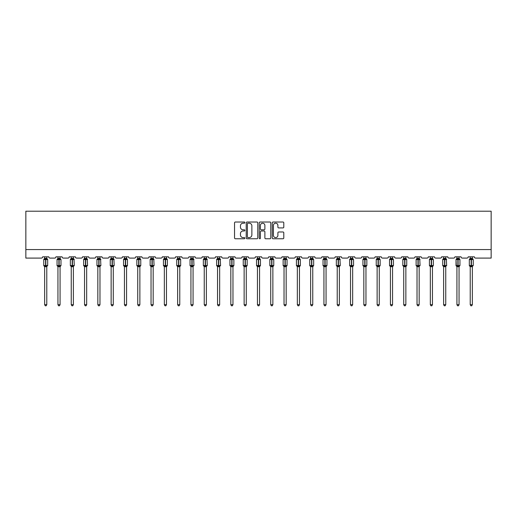 <?xml version="1.0" encoding="UTF-8"?>
<svg xmlns="http://www.w3.org/2000/svg" width="517" height="517" viewBox="0 0 517 517"><rect width="100%" height="100%" fill="white"/><g stroke="black" fill="none" stroke-linecap="round" stroke-linejoin="round"><path stroke-width="0.78" d="M244.858 222.607A0.588 0.588 0 0 0 244.276 222.019L235.384 222.019A0.834 0.834 0 0 0 234.544 222.859L234.544 237.917A0.834 0.834 0 0 0 235.384 238.757L244.276 238.757A0.588 0.588 0 0 0 244.858 238.169A0.588 0.588 0 0 0 244.276 237.587L243.126 237.587A2.675 2.675 0 0 1 240.444 234.905L240.444 233.652A2.675 2.675 0 0 1 243.126 230.976L244.276 230.976A0.588 0.588 0 0 0 244.858 230.388A0.588 0.588 0 0 0 244.276 229.8L243.126 229.8A2.675 2.675 0 0 1 240.444 227.125L240.444 225.871A2.675 2.675 0 0 1 243.126 223.189L244.276 223.189A0.588 0.588 0 0 0 244.858 222.607M282.954 227.919A0.834 0.834 0 0 0 283.794 227.086L283.794 222.859A0.834 0.834 0 0 0 282.954 222.019L273.079 222.019A0.834 0.834 0 0 0 272.246 222.859L272.246 237.917A0.834 0.834 0 0 0 273.079 238.757L282.954 238.757A0.834 0.834 0 0 0 283.794 237.917L283.794 232.818A0.834 0.834 0 0 0 282.954 231.978L278.728 231.978A0.834 0.834 0 0 0 277.894 232.818L277.894 235.345A2.236 2.236 0 0 1 275.651 237.587A2.236 2.236 0 0 1 273.415 235.345L273.415 225.431A2.236 2.236 0 0 1 275.651 223.189A2.236 2.236 0 0 1 277.894 225.431L277.894 227.086A0.834 0.834 0 0 0 278.728 227.919L282.954 227.919M491.15 249.569L491.15 211.207L25.85 211.207L25.85 258.093L41.366 258.093A1.28 1.28 0 0 0 42.646 256.813L48.785 256.813A1.28 1.28 0 0 0 50.059 258.093L54.666 258.093A1.28 1.28 0 0 0 55.946 256.813L62.079 256.813A1.28 1.28 0 0 0 63.358 258.093L67.966 258.093A1.28 1.28 0 0 0 69.246 256.813L75.379 256.813A1.28 1.28 0 0 0 76.658 258.093L81.266 258.093A1.28 1.28 0 0 0 82.539 256.813L88.678 256.813A1.28 1.28 0 0 0 89.958 258.093L94.559 258.093A1.28 1.28 0 0 0 95.839 256.813L101.978 256.813A1.28 1.28 0 0 0 103.258 258.093L107.859 258.093A1.28 1.28 0 0 0 109.139 256.813L115.278 256.813A1.28 1.28 0 0 0 116.558 258.093L121.159 258.093A1.28 1.28 0 0 0 122.439 256.813L128.578 256.813A1.28 1.28 0 0 0 129.857 258.093L134.459 258.093A1.28 1.28 0 0 0 135.738 256.813L141.878 256.813A1.28 1.28 0 0 0 143.157 258.093L147.759 258.093A1.28 1.28 0 0 0 149.038 256.813L155.178 256.813A1.28 1.28 0 0 0 156.457 258.093L161.058 258.093A1.28 1.28 0 0 0 162.338 256.813L168.477 256.813A1.28 1.28 0 0 0 169.75 258.093L174.358 258.093A1.28 1.28 0 0 0 175.638 256.813L181.777 256.813A1.28 1.28 0 0 0 183.05 258.093L187.658 258.093A1.28 1.28 0 0 0 188.938 256.813L195.071 256.813A1.28 1.28 0 0 0 196.35 258.093L200.958 258.093A1.28 1.28 0 0 0 202.237 256.813L208.37 256.813A1.28 1.28 0 0 0 209.65 258.093L214.258 258.093A1.28 1.28 0 0 0 215.531 256.813L221.67 256.813A1.28 1.28 0 0 0 222.95 258.093L227.551 258.093A1.28 1.28 0 0 0 228.831 256.813L234.97 256.813A1.28 1.28 0 0 0 236.25 258.093L240.851 258.093A1.28 1.28 0 0 0 242.13 256.813L248.27 256.813A1.28 1.28 0 0 0 249.549 258.093L254.151 258.093A1.28 1.28 0 0 0 255.43 256.813L261.57 256.813A1.28 1.28 0 0 0 262.849 258.093L267.451 258.093A1.28 1.28 0 0 0 268.73 256.813L274.87 256.813A1.28 1.28 0 0 0 276.149 258.093L280.75 258.093A1.28 1.28 0 0 0 282.03 256.813L288.169 256.813A1.28 1.28 0 0 0 289.449 258.093L294.05 258.093A1.28 1.28 0 0 0 295.33 256.813L301.469 256.813A1.28 1.28 0 0 0 302.742 258.093L307.35 258.093A1.28 1.28 0 0 0 308.63 256.813L314.763 256.813A1.28 1.28 0 0 0 316.042 258.093L320.65 258.093A1.28 1.28 0 0 0 321.929 256.813L328.062 256.813A1.28 1.28 0 0 0 329.342 258.093L333.95 258.093A1.28 1.28 0 0 0 335.223 256.813L341.362 256.813A1.28 1.28 0 0 0 342.642 258.093L347.25 258.093A1.28 1.28 0 0 0 348.523 256.813L354.662 256.813A1.28 1.28 0 0 0 355.942 258.093L360.543 258.093A1.28 1.28 0 0 0 361.822 256.813L367.962 256.813A1.28 1.28 0 0 0 369.241 258.093L373.843 258.093A1.28 1.28 0 0 0 375.122 256.813L381.262 256.813A1.28 1.28 0 0 0 382.541 258.093L387.143 258.093A1.28 1.28 0 0 0 388.422 256.813L394.561 256.813A1.28 1.28 0 0 0 395.841 258.093L400.442 258.093A1.28 1.28 0 0 0 401.722 256.813L407.861 256.813A1.28 1.28 0 0 0 409.141 258.093L413.742 258.093A1.28 1.28 0 0 0 415.022 256.813L421.161 256.813A1.28 1.28 0 0 0 422.441 258.093L427.042 258.093A1.28 1.28 0 0 0 428.322 256.813L434.461 256.813A1.28 1.28 0 0 0 435.734 258.093L440.342 258.093A1.28 1.28 0 0 0 441.621 256.813L447.754 256.813A1.28 1.28 0 0 0 449.034 258.093L453.642 258.093A1.28 1.28 0 0 0 454.921 256.813L461.054 256.813A1.28 1.28 0 0 0 462.334 258.093L466.941 258.093A1.28 1.28 0 0 0 468.215 256.813L474.354 256.813A1.28 1.28 0 0 0 475.634 258.093L491.15 258.093L491.15 249.569L25.85 249.569M257.77 222.859A0.834 0.834 0 0 0 256.93 222.019L247.055 222.019A0.834 0.834 0 0 0 246.221 222.859L246.221 237.917A0.834 0.834 0 0 0 247.055 238.757L256.93 238.757A0.834 0.834 0 0 0 257.77 237.917L257.77 222.859M260.07 222.019L269.945 222.019A0.834 0.834 0 0 1 270.779 222.859L270.779 237.917A0.834 0.834 0 0 1 269.945 238.757L265.719 238.757A0.834 0.834 0 0 1 264.878 237.917L264.878 231.81A0.834 0.834 0 0 0 264.045 230.976L261.24 230.976A0.834 0.834 0 0 0 260.406 231.81L260.406 238.169A0.588 0.588 0 0 1 259.818 238.757A0.588 0.588 0 0 1 259.23 238.169L259.23 222.859A0.834 0.834 0 0 1 260.07 222.019M247.979 223.189A0.588 0.588 0 0 0 247.391 223.777L247.391 236.999A0.588 0.588 0 0 0 247.979 237.587L249.188 237.587A2.675 2.675 0 0 0 251.869 234.905L251.869 225.871A2.675 2.675 0 0 0 249.188 223.189L247.979 223.189M264.878 225.47A2.236 2.236 0 0 0 262.642 223.234A2.236 2.236 0 0 0 260.406 225.47L260.406 228.966A0.834 0.834 0 0 0 261.24 229.8L264.045 229.8A0.834 0.834 0 0 0 264.878 228.966L264.878 225.47M46.782 256.813L46.782 258.429A0.937 0.892 180 0 0 47.273 259.211L44.035 259.166A0.427 0.427 0 0 0 43.751 259.566L43.751 265.531A0.427 0.427 0 0 0 44.035 265.932L47.273 265.893A0.937 0.892 -0 0 0 46.782 266.675L44.649 266.675A0.937 0.892 -0 0 0 44.158 265.893L44.158 265.893M44.649 256.813L44.649 258.468L45.586 258.338L45.586 265.531L47.674 265.531L47.674 259.566L43.751 259.566L43.751 265.531L45.586 265.531L45.586 266.759M46.782 266.675L46.782 304.687L44.649 304.687L44.649 266.675M45.586 258.338L46.782 258.429M44.339 259.482L44.649 258.468M46.782 258.468L47.086 259.482L46.782 258.468M44.339 265.615L44.649 266.636M47.086 265.615L46.782 266.636M46.782 304.687L46.142 305.793L45.289 305.793L44.649 304.687M47.674 259.566L47.396 259.166A0.427 0.427 0 0 1 47.519 259.237M47.396 265.932L47.674 265.531A0.427 0.427 0 0 1 47.648 265.673M60.075 256.813L60.075 258.429A0.937 0.892 180 0 0 60.573 259.211L57.329 259.166A0.427 0.427 0 0 0 57.051 259.566L57.051 265.531A0.427 0.427 0 0 0 57.329 265.932L57.051 265.531L60.974 265.531A0.427 0.427 0 0 1 60.948 265.673M60.075 266.675L57.949 266.675A0.937 0.892 -0 0 0 57.452 265.893L60.573 265.893A0.937 0.892 -0 0 0 60.075 266.675L60.075 304.687L59.436 305.793L58.589 305.793L57.949 304.687L57.949 266.675M73.375 256.813L73.375 258.429A0.937 0.892 180 0 0 73.873 259.211L70.629 259.166A0.427 0.427 0 0 0 70.351 259.566L70.351 265.531A0.427 0.427 0 0 0 70.629 265.932L70.351 265.531L74.274 265.531L73.996 259.166A0.427 0.427 0 0 1 74.118 259.237M73.996 265.932L74.274 265.531A0.427 0.427 0 0 1 74.248 265.673M73.375 266.675L71.249 266.675A0.937 0.892 -0 0 0 70.751 265.893L73.873 265.893A0.937 0.892 -0 0 0 73.375 266.675L73.375 304.687L72.735 305.793L71.889 305.793L71.249 304.687L71.249 266.675M86.675 256.813L86.675 258.429A0.937 0.892 180 0 0 87.166 259.211L83.928 259.166A0.427 0.427 0 0 0 83.651 259.566L83.651 265.531A0.427 0.427 0 0 0 83.928 265.932L83.651 265.531L87.573 265.531L87.289 259.166A0.427 0.427 0 0 1 87.412 259.237M87.289 265.932L87.573 265.531A0.427 0.427 0 0 1 87.547 265.673M86.675 266.675L84.542 266.675A0.937 0.892 -0 0 0 84.051 265.893L87.166 265.893A0.937 0.892 -0 0 0 86.675 266.675L86.675 304.687L86.035 305.793L85.182 305.793L84.542 304.687L84.542 266.675M99.975 256.813L99.975 258.429A0.937 0.892 180 0 0 100.466 259.211L97.228 259.166A0.427 0.427 0 0 0 96.95 259.566L96.95 265.531A0.427 0.427 0 0 0 97.228 265.932L96.95 265.531L100.873 265.531L100.589 259.166A0.427 0.427 0 0 1 100.712 259.237M100.589 265.932L100.873 265.531A0.427 0.427 0 0 1 100.847 265.673M99.975 266.675L97.842 266.675A0.937 0.892 -0 0 0 97.351 265.893L100.466 265.893A0.937 0.892 -0 0 0 99.975 266.675L99.975 304.687L99.335 305.793L98.482 305.793L97.842 304.687L97.842 266.675M57.949 266.817L57.452 265.893M60.696 265.932L60.075 266.817L60.974 265.531L60.974 259.566L57.051 259.566L57.949 258.287M57.949 304.687L60.075 304.687M57.949 256.813L57.949 258.468L60.075 258.429M57.639 259.482L57.949 258.468M60.082 258.468L60.386 259.482L60.082 258.468M57.639 265.615L57.949 266.636M60.386 265.615L60.082 266.636M71.249 266.817L70.751 265.893M71.249 304.687L73.375 304.687M71.249 256.813L71.243 258.468L73.375 258.429M70.939 259.482L71.243 258.468M73.375 258.468L73.685 259.482L73.375 258.468M70.939 265.615L71.243 266.636M73.685 265.615L73.375 266.636M84.542 266.817L84.051 265.893M84.542 304.687L86.675 304.687M84.542 256.813L84.542 258.468L86.675 258.429M84.239 259.482L84.542 258.468M86.675 258.468L86.985 259.482L86.675 258.468M84.239 265.615L84.542 266.636M86.985 265.615L86.675 266.636M97.842 266.817L97.351 265.893M97.842 304.687L99.975 304.687M97.842 256.813L97.842 258.468L99.975 258.429M97.532 259.482L97.842 258.468M99.975 258.468L100.285 259.482L99.975 258.468M97.532 265.615L97.842 266.636M100.285 265.615L99.975 266.636M113.275 256.813L113.275 258.429A0.937 0.892 180 0 0 113.766 259.211L110.528 259.166A0.427 0.427 0 0 0 110.25 259.566L110.25 265.531A0.427 0.427 0 0 0 110.528 265.932L110.25 265.531L114.173 265.531L113.889 259.166A0.427 0.427 0 0 1 114.011 259.237M113.889 265.932L114.173 265.531A0.427 0.427 0 0 1 114.147 265.673M113.275 266.675L111.142 266.675A0.937 0.892 -0 0 0 110.651 265.893L113.766 265.893A0.937 0.892 -0 0 0 113.275 266.675L113.275 304.687L112.635 305.793L111.782 305.793L111.142 304.687L111.142 266.675M111.142 266.817L110.651 265.893M111.142 304.687L113.275 304.687M111.142 256.813L111.142 258.468L113.275 258.429M110.832 259.482L111.142 258.468M113.275 258.468L113.585 259.482L113.275 258.468M110.832 265.615L111.142 266.636M113.585 265.615L113.275 266.636M126.575 256.813L126.575 258.429A0.937 0.892 180 0 0 127.066 259.211L123.828 259.166A0.427 0.427 0 0 0 123.55 259.566L123.55 265.531A0.427 0.427 0 0 0 123.828 265.932L123.55 265.531L127.466 265.531A0.427 0.427 0 0 1 127.447 265.673M126.575 266.675L124.442 266.675A0.937 0.892 -0 0 0 123.951 265.893L127.066 265.893A0.937 0.892 -0 0 0 126.575 266.675L126.575 304.687L125.935 305.793L125.082 305.793L124.442 304.687L124.442 266.675M124.442 266.817L123.951 265.893M127.188 265.932L126.575 266.817L127.466 265.531L127.466 259.566L123.55 259.566L124.442 258.287M124.442 304.687L126.575 304.687M124.442 256.813L124.442 258.468L126.575 258.429M124.132 259.482L124.442 258.468M126.575 258.468L126.885 259.482L126.575 258.468M124.132 265.615L124.442 266.636M126.885 265.615L126.575 266.636M139.874 256.813L139.874 258.429A0.937 0.892 180 0 0 140.365 259.211L137.128 259.166A0.427 0.427 0 0 0 136.85 259.566L136.85 265.531A0.427 0.427 0 0 0 137.128 265.932L136.85 265.531L140.766 265.531A0.427 0.427 0 0 1 140.747 265.673M139.874 266.675L137.742 266.675A0.937 0.892 -0 0 0 137.251 265.893L140.365 265.893A0.937 0.892 -0 0 0 139.874 266.675L139.874 304.687L139.235 305.793L138.382 305.793L137.742 304.687L137.742 266.675M137.742 266.817L137.251 265.893M140.488 265.932L139.874 266.817L140.766 265.531L140.766 259.566L136.85 259.566L137.742 258.287M137.742 304.687L139.874 304.687M137.742 256.813L137.742 258.468L139.874 258.429M137.432 259.482L137.742 258.468M139.874 258.468L140.185 259.482L139.874 258.468M137.432 265.615L137.742 266.636M140.185 265.615L139.874 266.636M153.174 256.813L153.174 258.429A0.937 0.892 180 0 0 153.665 259.211L150.428 259.166A0.427 0.427 0 0 0 150.143 259.566L150.143 265.531A0.427 0.427 0 0 0 150.428 265.932L150.143 265.531L154.066 265.531L153.788 259.166A0.427 0.427 0 0 1 153.911 259.237M153.788 265.932L154.066 265.531A0.427 0.427 0 0 1 154.047 265.673M153.174 266.675L151.042 266.675A0.937 0.892 -0 0 0 150.55 265.893L153.665 265.893A0.937 0.892 -0 0 0 153.174 266.675L153.174 304.687L152.534 305.793L151.681 305.793L151.042 304.687L151.042 266.675M151.042 266.817L150.55 265.893M151.042 304.687L153.174 304.687M151.042 256.813L151.042 258.468L153.174 258.429M150.731 259.482L151.042 258.468M153.174 258.468L153.484 259.482L153.174 258.468M150.731 265.615L151.042 266.636M153.484 265.615L153.174 266.636M166.474 256.813L166.474 258.429A0.937 0.892 180 0 0 166.965 259.211L163.727 259.166A0.427 0.427 0 0 0 163.443 259.566L163.443 265.531A0.427 0.427 0 0 0 163.727 265.932L163.443 265.531L167.366 265.531A0.427 0.427 0 0 1 167.346 265.673M166.474 266.675L164.341 266.675A0.937 0.892 -0 0 0 163.85 265.893L166.965 265.893A0.937 0.892 -0 0 0 166.474 266.675L166.474 304.687L165.834 305.793L164.981 305.793L164.341 304.687L164.341 266.675M164.341 266.817L163.85 265.893M167.088 265.932L166.474 266.817L167.366 265.531L167.366 259.566L163.443 259.566L164.341 258.287M164.341 304.687L166.474 304.687M164.341 256.813L164.341 258.468L166.474 258.429M164.031 259.482L164.341 258.468M166.474 258.468L166.778 259.482L166.474 258.468M164.031 265.615L164.341 266.636M166.778 265.615L166.474 266.636M179.774 256.813L179.774 258.429A0.937 0.892 180 0 0 180.265 259.211L177.021 259.166A0.427 0.427 0 0 0 176.743 259.566L176.743 265.531A0.427 0.427 0 0 0 177.021 265.932L176.743 265.531L180.666 265.531A0.427 0.427 0 0 1 180.64 265.673M179.774 266.675L177.641 266.675A0.937 0.892 -0 0 0 177.15 265.893L180.265 265.893A0.937 0.892 -0 0 0 179.774 266.675L179.774 304.687L179.134 305.793L178.281 305.793L177.641 304.687L177.641 266.675M177.641 266.817L177.15 265.893M180.388 265.932L179.774 266.817L180.666 265.531L180.666 259.566L176.743 259.566L177.641 258.287M177.641 304.687L179.774 304.687M177.641 256.813L177.641 258.468L179.774 258.429M177.331 259.482L177.641 258.468M179.774 258.468L180.078 259.482L179.774 258.468M177.331 265.615L177.641 266.636M180.078 265.615L179.774 266.636M193.067 256.813L193.067 258.429A0.937 0.892 180 0 0 193.565 259.211L190.321 259.166A0.427 0.427 0 0 0 190.043 259.566L190.043 265.531A0.427 0.427 0 0 0 190.321 265.932L190.043 265.531L193.965 265.531L193.688 259.166A0.427 0.427 0 0 1 193.81 259.237M193.688 265.932L193.965 265.531A0.427 0.427 0 0 1 193.94 265.673M193.067 266.675L190.941 266.675A0.937 0.892 -0 0 0 190.443 265.893L193.565 265.893A0.937 0.892 -0 0 0 193.067 266.675L193.067 304.687L192.427 305.793L191.581 305.793L190.941 304.687L190.941 266.675M190.941 266.817L190.443 265.893M190.941 304.687L193.067 304.687M190.941 256.813L190.941 258.468L193.067 258.429M190.631 259.482L190.941 258.468M193.074 258.468L193.377 259.482L193.074 258.468M190.631 265.615L190.941 266.636M193.377 265.615L193.074 266.636M206.367 256.813L206.367 258.429A0.937 0.892 180 0 0 206.865 259.211L203.62 259.166A0.427 0.427 0 0 0 203.343 259.566L203.343 265.531A0.427 0.427 0 0 0 203.62 265.932L203.343 265.531L207.265 265.531L206.987 259.166A0.427 0.427 0 0 1 207.11 259.237M206.987 265.932L207.265 265.531A0.427 0.427 0 0 1 207.239 265.673M206.367 266.675L204.241 266.675A0.937 0.892 -0 0 0 203.743 265.893L206.865 265.893A0.937 0.892 -0 0 0 206.367 266.675L206.367 304.687L205.727 305.793L204.881 305.793L204.241 304.687L204.241 266.675M204.241 266.817L203.743 265.893M204.241 304.687L206.367 304.687M204.241 256.813L204.234 258.468L206.367 258.429M203.931 259.482L204.234 258.468M206.367 258.468L206.677 259.482L206.367 258.468M203.931 265.615L204.234 266.636M206.677 265.615L206.367 266.636M219.667 256.813L219.667 258.429A0.937 0.892 180 0 0 220.158 259.211L216.92 259.166A0.427 0.427 0 0 0 216.642 259.566L216.642 265.531A0.427 0.427 0 0 0 216.92 265.932L216.642 265.531L220.565 265.531L220.281 259.166A0.427 0.427 0 0 1 220.404 259.237M220.281 265.932L220.565 265.531A0.427 0.427 0 0 1 220.539 265.673M219.667 266.675L217.534 266.675A0.937 0.892 -0 0 0 217.043 265.893L220.158 265.893A0.937 0.892 -0 0 0 219.667 266.675L219.667 304.687L219.027 305.793L218.174 305.793L217.534 304.687L217.534 266.675M217.534 266.817L217.043 265.893M217.534 304.687L219.667 304.687M217.534 256.813L217.534 258.468L219.667 258.429M217.23 259.482L217.534 258.468M219.667 258.468L219.977 259.482L219.667 258.468M217.23 265.615L217.534 266.636M219.977 265.615L219.667 266.636M232.967 256.813L232.967 258.429A0.937 0.892 180 0 0 233.458 259.211L230.22 259.166A0.427 0.427 0 0 0 229.942 259.566L229.942 265.531A0.427 0.427 0 0 0 230.22 265.932L229.942 265.531L233.865 265.531A0.427 0.427 0 0 1 233.839 265.673M232.967 266.675L230.834 266.675A0.937 0.892 -0 0 0 230.343 265.893L233.458 265.893A0.937 0.892 -0 0 0 232.967 266.675L232.967 304.687L232.327 305.793L231.474 305.793L230.834 304.687L230.834 266.675M230.834 266.817L230.343 265.893M233.581 265.932L232.967 266.817L233.865 265.531L233.865 259.566L229.942 259.566L230.834 258.287M230.834 304.687L232.967 304.687M230.834 256.813L230.834 258.468L232.967 258.429M230.524 259.482L230.834 258.468M232.967 258.468L233.277 259.482L232.967 258.468M230.524 265.615L230.834 266.636M233.277 265.615L232.967 266.636M246.266 256.813L246.266 258.429A0.937 0.892 180 0 0 246.758 259.211L243.52 259.166A0.427 0.427 0 0 0 243.242 259.566L243.242 265.531A0.427 0.427 0 0 0 243.52 265.932L243.242 265.531L247.165 265.531A0.427 0.427 0 0 1 247.139 265.673M246.266 266.675L244.134 266.675A0.937 0.892 -0 0 0 243.643 265.893L246.758 265.893A0.937 0.892 -0 0 0 246.266 266.675L246.266 304.687L245.627 305.793L244.774 305.793L244.134 304.687L244.134 266.675M244.134 266.817L243.643 265.893M246.88 265.932L246.266 266.817L247.165 265.531L247.165 259.566L243.242 259.566L244.134 258.287M244.134 304.687L246.266 304.687M244.134 256.813L244.134 258.468L246.266 258.429M246.266 266.636L246.758 265.893M243.824 259.482L244.134 258.468M246.266 258.468L246.577 259.482L246.266 258.468M243.824 265.615L244.134 266.636M259.566 256.813L259.566 258.429A0.937 0.892 180 0 0 260.057 259.211L256.82 259.166A0.427 0.427 0 0 0 256.542 259.566L256.542 265.531A0.427 0.427 0 0 0 256.82 265.932L256.542 265.531L260.458 265.531A0.427 0.427 0 0 1 260.439 265.673M259.566 266.675L257.434 266.675A0.937 0.892 -0 0 0 256.943 265.893L260.057 265.893A0.937 0.892 -0 0 0 259.566 266.675L259.566 304.687L258.927 305.793L258.073 305.793L257.434 304.687L257.434 266.675M257.434 266.817L256.943 265.893M260.18 265.932L259.566 266.817L260.458 265.531L260.458 259.566L256.542 259.566L257.434 258.287M257.434 304.687L259.566 304.687M257.434 256.813L257.434 258.468L259.566 258.429M257.123 259.482L257.434 258.468M259.566 258.468L259.877 259.482L259.566 258.468M257.123 265.615L257.434 266.636M259.877 265.615L259.566 266.636M272.866 256.813L272.866 258.429A0.937 0.892 180 0 0 273.357 259.211L270.12 259.166A0.427 0.427 0 0 0 269.835 259.566L269.835 265.531A0.427 0.427 0 0 0 270.12 265.932L269.835 265.531L273.758 265.531A0.427 0.427 0 0 1 273.739 265.673M272.866 266.675L270.734 266.675A0.937 0.892 -0 0 0 270.242 265.893L273.357 265.893A0.937 0.892 -0 0 0 272.866 266.675L272.866 304.687L272.226 305.793L271.373 305.793L270.734 304.687L270.734 266.675M270.734 266.817L270.242 265.893M273.48 265.932L272.866 266.817L273.758 265.531L273.758 259.566L269.835 259.566L270.734 258.287M270.734 304.687L272.866 304.687M270.734 256.813L270.734 258.468L272.866 258.429M270.423 259.482L270.734 258.468M272.866 258.468L273.176 259.482L272.866 258.468M270.423 265.615L270.734 266.636M273.176 265.615L272.866 266.636M286.166 256.813L286.166 258.429A0.937 0.892 180 0 0 286.657 259.211L283.419 259.166A0.427 0.427 0 0 0 283.135 259.566L283.135 265.531A0.427 0.427 0 0 0 283.419 265.932L283.135 265.531L287.058 265.531A0.427 0.427 0 0 1 287.038 265.673M286.166 266.675L284.033 266.675A0.937 0.892 -0 0 0 283.542 265.893L286.657 265.893A0.937 0.892 -0 0 0 286.166 266.675L286.166 304.687L285.526 305.793L284.673 305.793L284.033 304.687L284.033 266.675M284.033 266.817L283.542 265.893M286.78 265.932L286.166 266.817L287.058 265.531L287.058 259.566L283.135 259.566L284.033 258.287M284.033 304.687L286.166 304.687M284.033 256.813L284.033 258.468L286.166 258.429M283.723 259.482L284.033 258.468M286.166 258.468L286.476 259.482L286.166 258.468M283.723 265.615L284.033 266.636M286.476 265.615L286.166 266.636M299.466 256.813L299.466 258.429A0.937 0.892 180 0 0 299.957 259.211L296.719 259.166A0.427 0.427 0 0 0 296.435 259.566L296.435 265.531A0.427 0.427 0 0 0 296.719 265.932L296.435 265.531L300.358 265.531A0.427 0.427 0 0 1 300.332 265.673M299.466 266.675L297.333 266.675A0.937 0.892 -0 0 0 296.842 265.893L299.957 265.893A0.937 0.892 -0 0 0 299.466 266.675L299.466 304.687L298.826 305.793L297.973 305.793L297.333 304.687L297.333 266.675M297.333 266.817L296.842 265.893M300.08 265.932L299.466 266.817L300.358 265.531L300.358 259.566L296.435 259.566L297.333 258.287M297.333 304.687L299.466 304.687M297.333 256.813L297.333 258.468L299.466 258.429M297.023 259.482L297.333 258.468M299.466 258.468L299.77 259.482L299.466 258.468M297.023 265.615L297.333 266.636M299.77 265.615L299.466 266.636M312.759 256.813L312.759 258.429A0.937 0.892 180 0 0 313.257 259.211L310.013 259.166A0.427 0.427 0 0 0 309.735 259.566L309.735 265.531A0.427 0.427 0 0 0 310.013 265.932L309.735 265.531L313.657 265.531A0.427 0.427 0 0 1 313.632 265.673M312.759 266.675L310.633 266.675A0.937 0.892 -0 0 0 310.135 265.893L313.257 265.893A0.937 0.892 -0 0 0 312.759 266.675L312.759 304.687L312.119 305.793L311.273 305.793L310.633 304.687L310.633 266.675M310.633 266.817L310.135 265.893M313.38 265.932L312.759 266.817L313.657 265.531L313.657 259.566L309.735 259.566L310.633 258.287M310.633 304.687L312.759 304.687M310.633 256.813L310.633 258.468L312.759 258.429M310.323 259.482L310.633 258.468M312.766 258.468L313.069 259.482L312.766 258.468M310.323 265.615L310.633 266.636M313.069 265.615L312.766 266.636M326.059 256.813L326.059 258.429A0.937 0.892 180 0 0 326.557 259.211L323.312 259.166A0.427 0.427 0 0 0 323.035 259.566L323.035 265.531A0.427 0.427 0 0 0 323.312 265.932L323.035 265.531L326.957 265.531A0.427 0.427 0 0 1 326.931 265.673M326.059 266.675L323.933 266.675A0.937 0.892 -0 0 0 323.435 265.893L326.557 265.893A0.937 0.892 -0 0 0 326.059 266.675L326.059 304.687L325.419 305.793L324.573 305.793L323.933 304.687L323.933 266.675M323.933 266.817L323.435 265.893M326.679 265.932L326.059 266.817L326.957 265.531L326.957 259.566L323.035 259.566L323.933 258.287M323.933 304.687L326.059 304.687M323.933 256.813L323.926 258.468L326.059 258.429M323.623 259.482L323.926 258.468M326.059 258.468L326.369 259.482L326.059 258.468M323.623 265.615L323.926 266.636M326.369 265.615L326.059 266.636M339.359 256.813L339.359 258.429A0.937 0.892 180 0 0 339.85 259.211L336.612 259.166A0.427 0.427 0 0 0 336.334 259.566L336.334 265.531A0.427 0.427 0 0 0 336.612 265.932L336.334 265.531L340.257 265.531L339.979 259.166A0.427 0.427 0 0 1 340.096 259.237M339.979 265.932L340.257 265.531A0.427 0.427 0 0 1 340.231 265.673M339.359 266.675L337.226 266.675A0.937 0.892 -0 0 0 336.735 265.893L339.85 265.893A0.937 0.892 -0 0 0 339.359 266.675L339.359 304.687L338.719 305.793L337.866 305.793L337.226 304.687L337.226 266.675M337.226 266.817L336.735 265.893M337.226 304.687L339.359 304.687M337.226 256.813L337.226 258.468L339.359 258.429M336.922 259.482L337.226 258.468M339.359 258.468L339.669 259.482L339.359 258.468M336.922 265.615L337.226 266.636M339.669 265.615L339.359 266.636M352.659 256.813L352.659 258.429A0.937 0.892 180 0 0 353.15 259.211L349.912 259.166A0.427 0.427 0 0 0 349.634 259.566L349.634 265.531A0.427 0.427 0 0 0 349.912 265.932L349.634 265.531L353.557 265.531A0.427 0.427 0 0 1 353.531 265.673M352.659 266.675L350.526 266.675A0.937 0.892 -0 0 0 350.035 265.893L353.15 265.893A0.937 0.892 -0 0 0 352.659 266.675L352.659 304.687L352.019 305.793L351.166 305.793L350.526 304.687L350.526 266.675M350.526 266.817L350.035 265.893M353.273 265.932L352.659 266.817L353.557 265.531L353.557 259.566L349.634 259.566L350.526 258.287M350.526 304.687L352.659 304.687M350.526 256.813L350.526 258.468L352.659 258.429M350.222 259.482L350.526 258.468M352.659 258.468L352.969 259.482L352.659 258.468M350.222 265.615L350.526 266.636M352.969 265.615L352.659 266.636M365.958 256.813L365.958 258.429A0.937 0.892 180 0 0 366.45 259.211L363.212 259.166A0.427 0.427 0 0 0 362.934 259.566L362.934 265.531A0.427 0.427 0 0 0 363.212 265.932L362.934 265.531L366.857 265.531A0.427 0.427 0 0 1 366.831 265.673M365.958 266.675L363.826 266.675A0.937 0.892 -0 0 0 363.335 265.893L366.45 265.893A0.937 0.892 -0 0 0 365.958 266.675L365.958 304.687L365.319 305.793L364.466 305.793L363.826 304.687L363.826 266.675M363.826 266.817L363.335 265.893M366.572 265.932L365.958 266.817L366.857 265.531L366.857 259.566L362.934 259.566L363.826 258.287M363.826 304.687L365.958 304.687M363.826 256.813L363.826 258.468L365.958 258.429M363.516 259.482L363.826 258.468M365.958 258.468L366.269 259.482L365.958 258.468M363.516 265.615L363.826 266.636M366.269 265.615L365.958 266.636M379.258 256.813L379.258 258.429A0.937 0.892 180 0 0 379.749 259.211L376.512 259.166A0.427 0.427 0 0 0 376.234 259.566L376.234 265.531A0.427 0.427 0 0 0 376.512 265.932L376.234 265.531L380.15 265.531A0.427 0.427 0 0 1 380.131 265.673M379.258 266.675L377.126 266.675A0.937 0.892 -0 0 0 376.634 265.893L379.749 265.893A0.937 0.892 -0 0 0 379.258 266.675L379.258 304.687L378.618 305.793L377.765 305.793L377.126 304.687L377.126 266.675M377.126 266.817L376.634 265.893M379.872 265.932L379.258 266.817L380.15 265.531L380.15 259.566L376.234 259.566L377.126 258.287M377.126 304.687L379.258 304.687M377.126 256.813L377.126 258.468L379.258 258.429M376.815 259.482L377.126 258.468M379.258 258.468L379.568 259.482L379.258 258.468M376.815 265.615L377.126 266.636M379.568 265.615L379.258 266.636M392.558 256.813L392.558 258.429A0.937 0.892 180 0 0 393.049 259.211L389.812 259.166A0.427 0.427 0 0 0 389.534 259.566L389.534 265.531A0.427 0.427 0 0 0 389.812 265.932L389.534 265.531L393.45 265.531A0.427 0.427 0 0 1 393.431 265.673M392.558 266.675L390.425 266.675A0.937 0.892 -0 0 0 389.934 265.893L393.049 265.893A0.937 0.892 -0 0 0 392.558 266.675L392.558 304.687L391.918 305.793L391.065 305.793L390.425 304.687L390.425 266.675M390.425 266.817L389.934 265.893M393.172 265.932L392.558 266.817L393.45 265.531L393.45 259.566L389.534 259.566L390.425 258.287M390.425 304.687L392.558 304.687M390.425 256.813L390.425 258.468L392.558 258.429M390.115 259.482L390.425 258.468M392.558 258.468L392.868 259.482L392.558 258.468M390.115 265.615L390.425 266.636M392.868 265.615L392.558 266.636M405.858 256.813L405.858 258.429A0.937 0.892 180 0 0 406.349 259.211L403.111 259.166A0.427 0.427 0 0 0 402.827 259.566L402.827 265.531A0.427 0.427 0 0 0 403.111 265.932L402.827 265.531L406.75 265.531A0.427 0.427 0 0 1 406.73 265.673M405.858 266.675L403.725 266.675A0.937 0.892 -0 0 0 403.234 265.893L406.349 265.893A0.937 0.892 -0 0 0 405.858 266.675L405.858 304.687L405.218 305.793L404.365 305.793L403.725 304.687L403.725 266.675M403.725 266.817L403.234 265.893M406.472 265.932L405.858 266.817L406.75 265.531L406.75 259.566L402.827 259.566L403.725 258.287M403.725 304.687L405.858 304.687M403.725 256.813L403.725 258.468L405.858 258.429M403.415 259.482L403.725 258.468M405.858 258.468L406.168 259.482L405.858 258.468M403.415 265.615L403.725 266.636M406.168 265.615L405.858 266.636M419.158 256.813L419.158 258.429A0.937 0.892 180 0 0 419.649 259.211L416.411 259.166A0.427 0.427 0 0 0 416.127 259.566L416.127 265.531A0.427 0.427 0 0 0 416.411 265.932L416.127 265.531L420.05 265.531L419.772 259.166A0.427 0.427 0 0 1 419.894 259.237M419.772 265.932L420.05 265.531A0.427 0.427 0 0 1 420.03 265.673M419.158 266.675L417.025 266.675A0.937 0.892 -0 0 0 416.534 265.893L419.649 265.893A0.937 0.892 -0 0 0 419.158 266.675L419.158 304.687L418.518 305.793L417.665 305.793L417.025 304.687L417.025 266.675M417.025 266.817L416.534 265.893M417.025 304.687L419.158 304.687M417.025 256.813L417.025 258.468L419.158 258.429M416.715 259.482L417.025 258.468M419.158 258.468L419.468 259.482L419.158 258.468M416.715 265.615L417.025 266.636M419.468 265.615L419.158 266.636M432.458 256.813L432.458 258.429A0.937 0.892 180 0 0 432.949 259.211L429.711 259.166A0.427 0.427 0 0 0 429.427 259.566L429.427 265.531A0.427 0.427 0 0 0 429.711 265.932L429.427 265.531L433.349 265.531A0.427 0.427 0 0 1 433.324 265.673M432.458 266.675L430.325 266.675A0.937 0.892 -0 0 0 429.834 265.893L432.949 265.893A0.937 0.892 -0 0 0 432.458 266.675L432.458 304.687L431.818 305.793L430.965 305.793L430.325 304.687L430.325 266.675M430.325 266.817L429.834 265.893M433.072 265.932L432.458 266.817L433.349 265.531L433.349 259.566L429.427 259.566L430.325 258.287M430.325 304.687L432.458 304.687M430.325 256.813L430.325 258.468L432.458 258.429M430.015 259.482L430.325 258.468M432.458 258.468L432.761 259.482L432.458 258.468M430.015 265.615L430.325 266.636M432.761 265.615L432.458 266.636M445.751 256.813L445.751 258.429A0.937 0.892 180 0 0 446.249 259.211L443.004 259.166A0.427 0.427 0 0 0 442.726 259.566L442.726 265.531A0.427 0.427 0 0 0 443.004 265.932L442.726 265.531L446.649 265.531L446.371 259.166A0.427 0.427 0 0 1 446.494 259.237M446.371 265.932L446.649 265.531A0.427 0.427 0 0 1 446.623 265.673M445.751 266.675L443.625 266.675A0.937 0.892 -0 0 0 443.127 265.893L446.249 265.893A0.937 0.892 -0 0 0 445.751 266.675L445.751 304.687L445.111 305.793L444.265 305.793L443.625 304.687L443.625 266.675M443.625 266.817L443.127 265.893M443.625 304.687L445.751 304.687M443.625 256.813L443.625 258.468L445.751 258.429M443.315 259.482L443.625 258.468M445.757 258.468L446.061 259.482L445.757 258.468M443.315 265.615L443.625 266.636M446.061 265.615L445.757 266.636M456.925 266.817L456.304 265.932L457.862 265.919L457.862 265.531L456.026 265.531A0.427 0.427 0 0 0 456.304 265.932L456.026 259.566A0.427 0.427 0 0 1 456.304 259.166L456.026 259.566L457.862 259.566L457.862 259.185L456.304 259.166L456.925 258.287M456.925 266.675L456.925 304.687L459.051 304.687L459.051 266.636L456.925 266.675A0.937 0.892 -0 0 0 456.427 265.893M459.949 265.531L459.949 259.566L457.862 259.566L457.862 265.531L459.949 265.531L459.051 266.817L459.671 265.932M459.051 256.813L459.051 258.429A0.937 0.892 180 0 0 459.548 259.211L457.862 259.185L457.862 258.338L459.051 258.429M456.925 256.813L456.918 258.468L457.862 258.338M457.862 266.759L457.862 265.919L459.548 265.893A0.937 0.892 -0 0 0 459.051 266.675M456.614 259.482L456.918 258.468M459.051 258.468L459.361 259.482L459.051 258.468M456.614 265.615L456.918 266.636M459.361 265.615L459.051 266.636M459.051 304.687L458.411 305.793L457.564 305.793L456.925 304.687M472.351 266.675L470.218 266.675A0.937 0.892 -0 0 0 469.727 265.893L472.842 265.893A0.937 0.892 -0 0 0 472.351 266.675L472.351 304.687L471.711 305.793L470.858 305.793L470.218 304.687L470.218 266.675M469.727 259.211L469.604 259.166A0.427 0.427 0 0 0 469.326 259.566L471.161 259.566L471.161 259.185L469.727 259.211A0.937 0.892 180 0 0 470.218 258.422L472.351 258.429A0.937 0.892 180 0 0 472.842 259.211L471.161 259.185L471.161 258.338M470.218 266.817L469.326 265.531A0.427 0.427 0 0 0 469.604 265.932L469.727 265.893M470.218 258.287L469.326 259.566L469.326 265.531L473.249 265.531L473.249 259.566L471.161 259.566L471.161 266.759M470.218 304.687L472.351 304.687M472.351 256.813L472.351 258.429M470.218 256.813L470.218 258.429M469.914 259.482L470.218 258.468M472.351 258.468L472.661 259.482L472.351 258.468M469.914 265.615L470.218 266.636M472.661 265.615L472.351 266.636M45.839 266.759L45.839 258.338M44.158 259.211A0.937 0.892 180 0 0 44.649 258.422M58.886 258.338L58.886 266.759M59.138 266.759L59.138 258.338M57.452 259.211A0.937 0.892 180 0 0 57.949 258.422M72.186 258.338L72.186 259.566L70.351 259.566L71.249 258.287M74.274 259.566L72.186 259.566L72.186 266.759M72.438 266.759L72.438 258.338M70.751 259.211A0.937 0.892 180 0 0 71.249 258.422M85.486 258.338L85.486 259.566L83.651 259.566L84.542 258.287M87.573 259.566L85.486 259.566L85.486 266.759M85.738 266.759L85.738 258.338M84.051 259.211A0.937 0.892 180 0 0 84.542 258.422M98.779 258.338L98.779 259.566L96.95 259.566L97.842 258.287M100.873 259.566L98.779 259.566L98.779 266.759M99.038 266.759L99.038 258.338M97.351 259.211A0.937 0.892 180 0 0 97.842 258.422M112.079 258.338L112.079 259.566L110.25 259.566L111.142 258.287M114.173 259.566L112.079 259.566L112.079 266.759M112.338 266.759L112.338 258.338M110.651 259.211A0.937 0.892 180 0 0 111.142 258.422M125.379 258.338L125.379 266.759M125.637 266.759L125.637 258.338M123.951 259.211A0.937 0.892 180 0 0 124.442 258.422M138.679 258.338L138.679 266.759M138.937 266.759L138.937 258.338M137.251 259.211A0.937 0.892 180 0 0 137.742 258.422M151.979 258.338L151.979 259.566L150.143 259.566L151.042 258.287M154.066 259.566L151.979 259.566L151.979 266.759M152.237 266.759L152.237 258.338M150.55 259.211A0.937 0.892 180 0 0 151.042 258.422M165.278 258.338L165.278 266.759M165.537 266.759L165.537 258.338M163.85 259.211A0.937 0.892 180 0 0 164.341 258.422M178.578 258.338L178.578 266.759M178.83 266.759L178.83 258.338M177.15 259.211A0.937 0.892 180 0 0 177.641 258.422M191.878 258.338L191.878 259.566L190.043 259.566L190.941 258.287M193.965 259.566L191.878 259.566L191.878 266.759M192.13 266.759L192.13 258.338M190.443 259.211A0.937 0.892 180 0 0 190.941 258.422M205.178 258.338L205.178 259.566L203.343 259.566L204.241 258.287M207.265 259.566L205.178 259.566L205.178 266.759M205.43 266.759L205.43 258.338M203.743 259.211A0.937 0.892 180 0 0 204.241 258.422M218.478 258.338L218.478 259.566L216.642 259.566L217.534 258.287M220.565 259.566L218.478 259.566L218.478 266.759M218.73 266.759L218.73 258.338M217.043 259.211A0.937 0.892 180 0 0 217.534 258.422M231.771 258.338L231.771 266.759M232.03 266.759L232.03 258.338M230.343 259.211A0.937 0.892 180 0 0 230.834 258.422M245.071 258.338L245.071 266.759M245.329 266.759L245.329 258.338M243.643 259.211A0.937 0.892 180 0 0 244.134 258.422M258.371 258.338L258.371 266.759M258.629 266.759L258.629 258.338M256.943 259.211A0.937 0.892 180 0 0 257.434 258.422M271.671 258.338L271.671 266.759M271.929 266.759L271.929 258.338M270.242 259.211A0.937 0.892 180 0 0 270.734 258.422M284.97 258.338L284.97 266.759M285.229 266.759L285.229 258.338M283.542 259.211A0.937 0.892 180 0 0 284.033 258.422M298.27 258.338L298.27 266.759M298.522 266.759L298.522 258.338M296.842 259.211A0.937 0.892 180 0 0 297.333 258.422M311.57 258.338L311.57 266.759M311.822 266.759L311.822 258.338M310.135 259.211A0.937 0.892 180 0 0 310.633 258.422M324.87 258.338L324.87 266.759M325.122 266.759L325.122 258.338M323.435 259.211A0.937 0.892 180 0 0 323.933 258.422M338.17 258.338L338.17 259.566L336.334 259.566L337.226 258.287M340.257 259.566L338.17 259.566L338.17 266.759M338.422 266.759L338.422 258.338M336.735 259.211A0.937 0.892 180 0 0 337.226 258.422M351.463 258.338L351.463 266.759M351.722 266.759L351.722 258.338M350.035 259.211A0.937 0.892 180 0 0 350.526 258.422M364.763 258.338L364.763 266.759M365.021 266.759L365.021 258.338M363.335 259.211A0.937 0.892 180 0 0 363.826 258.422M378.063 258.338L378.063 266.759M378.321 266.759L378.321 258.338M376.634 259.211A0.937 0.892 180 0 0 377.126 258.422M391.363 258.338L391.363 266.759M391.621 266.759L391.621 258.338M389.934 259.211A0.937 0.892 180 0 0 390.425 258.422M404.662 258.338L404.662 266.759M404.921 266.759L404.921 258.338M403.234 259.211A0.937 0.892 180 0 0 403.725 258.422M417.962 258.338L417.962 259.566L416.127 259.566L417.025 258.287M420.05 259.566L417.962 259.566L417.962 266.759M418.221 266.759L418.221 258.338M416.534 259.211A0.937 0.892 180 0 0 417.025 258.422M431.262 258.338L431.262 266.759M431.514 266.759L431.514 258.338M429.834 259.211A0.937 0.892 180 0 0 430.325 258.422M444.562 258.338L444.562 259.566L442.726 259.566L443.625 258.287M446.649 259.566L444.562 259.566L444.562 266.759M444.814 266.759L444.814 258.338M443.127 259.211A0.937 0.892 180 0 0 443.625 258.422M458.114 266.759L458.114 258.338M456.427 259.211A0.937 0.892 180 0 0 456.925 258.422M471.414 266.759L471.414 258.338M43.751 259.566L44.649 258.287M47.396 259.166L46.782 258.287M43.751 265.531L44.649 266.817M57.051 265.531L57.051 259.566M60.075 258.287L60.974 259.566M70.351 265.531L70.351 259.566M73.996 259.166L73.375 258.287M83.651 265.531L83.651 259.566M87.289 259.166L86.675 258.287M96.95 265.531L96.95 259.566M100.589 259.166L99.975 258.287M110.25 265.531L110.25 259.566M113.889 259.166L113.275 258.287M123.55 265.531L123.55 259.566M126.575 258.287L127.466 259.566M136.85 265.531L136.85 259.566M139.874 258.287L140.766 259.566M150.143 265.531L150.143 259.566M153.788 259.166L153.174 258.287M163.443 265.531L163.443 259.566M166.474 258.287L167.366 259.566M176.743 265.531L176.743 259.566M179.774 258.287L180.666 259.566M190.043 265.531L190.043 259.566M193.688 259.166L193.067 258.287M203.343 265.531L203.343 259.566M206.987 259.166L206.367 258.287M216.642 265.531L216.642 259.566M220.281 259.166L219.667 258.287M229.942 265.531L229.942 259.566M232.967 258.287L233.865 259.566M243.242 265.531L243.242 259.566M246.266 258.287L247.165 259.566M256.542 265.531L256.542 259.566M259.566 258.287L260.458 259.566M269.835 265.531L269.835 259.566M272.866 258.287L273.758 259.566M283.135 265.531L283.135 259.566M286.166 258.287L287.058 259.566M296.435 265.531L296.435 259.566M299.466 258.287L300.358 259.566M309.735 265.531L309.735 259.566M312.759 258.287L313.657 259.566M323.035 265.531L323.035 259.566M326.059 258.287L326.957 259.566M336.334 265.531L336.334 259.566M339.979 259.166L339.359 258.287M349.634 265.531L349.634 259.566M352.659 258.287L353.557 259.566M362.934 265.531L362.934 259.566M365.958 258.287L366.857 259.566M376.234 265.531L376.234 259.566M379.258 258.287L380.15 259.566M389.534 265.531L389.534 259.566M392.558 258.287L393.45 259.566M402.827 265.531L402.827 259.566M405.858 258.287L406.75 259.566M416.127 265.531L416.127 259.566M419.772 259.166L419.158 258.287M429.427 265.531L429.427 259.566M432.458 258.287L433.349 259.566M442.726 265.531L442.726 259.566M446.371 259.166L445.751 258.287M456.026 265.531L456.026 259.566M459.051 258.287L459.949 259.566M472.965 265.932L473.249 265.531M472.351 258.287L473.249 259.566"/></g></svg>
